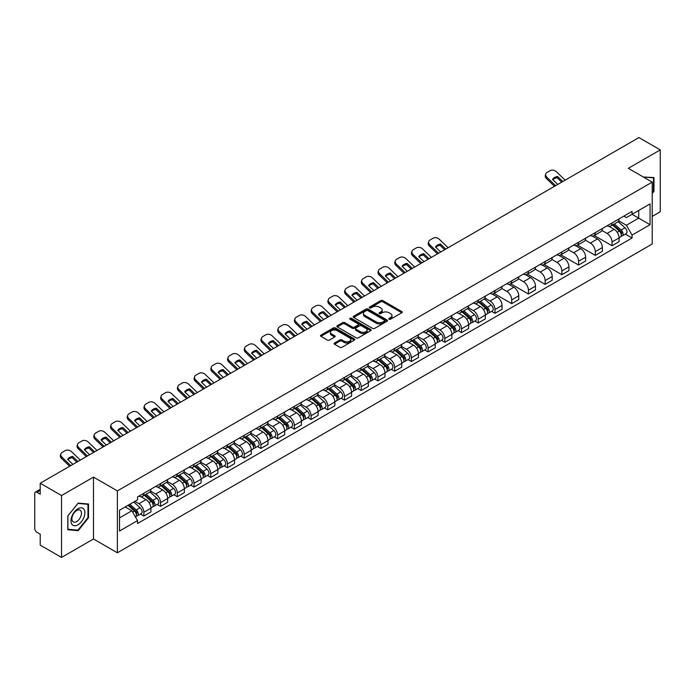 <?xml version="1.0" encoding="UTF-8"?>
<svg xmlns="http://www.w3.org/2000/svg" width="695" height="695" viewBox="0 0 695 695"><rect width="100%" height="100%" fill="white"/><g stroke="black" fill="none" stroke-linecap="round" stroke-linejoin="round"><path stroke-width="1.04" d="M389.113 319.205A1.042 0.599 0 0 0 390.59 319.205L401.771 312.75A1.486 0.86 0 0 0 402.205 312.151A1.486 0.86 0 0 0 401.771 311.542L382.832 300.605A1.486 0.86 0 0 0 380.73 300.605L369.549 307.06A1.042 0.599 0 0 0 369.245 307.485A1.042 0.599 0 0 0 369.549 307.911A1.042 0.599 0 0 0 371.017 307.911L372.468 307.077A4.761 2.745 0 0 1 379.201 307.077L380.782 307.989A4.761 2.745 0 0 1 382.172 309.927A4.761 2.745 0 0 1 380.782 311.873L379.331 312.707A1.042 0.599 0 0 0 379.027 313.132A1.042 0.599 0 0 0 379.331 313.558A1.042 0.599 0 0 0 380.808 313.558L382.25 312.724A4.761 2.745 0 0 1 388.983 312.724L390.564 313.636A4.761 2.745 0 0 1 391.954 315.582A4.761 2.745 0 0 1 390.564 317.519L389.113 318.353A1.042 0.599 0 0 0 388.809 318.779A1.042 0.599 0 0 0 389.113 319.205L389.113 318.353M334.538 343A1.486 0.86 0 0 0 334.104 343.608A1.486 0.86 0 0 0 334.538 344.216L339.855 347.283A1.486 0.86 0 0 0 341.957 347.283L354.372 340.116A1.486 0.86 0 0 0 354.806 339.507A1.486 0.86 0 0 0 354.372 338.899L335.433 327.971A1.486 0.86 0 0 0 333.331 327.971L320.916 335.138A1.486 0.86 0 0 0 320.482 335.746A1.486 0.86 0 0 0 320.916 336.354L327.336 340.055A1.486 0.86 0 0 0 329.439 340.055L334.755 336.988A1.486 0.86 0 0 0 335.19 336.38A1.486 0.86 0 0 0 334.755 335.772L331.567 333.939A3.979 2.294 0 0 1 330.403 332.314A3.979 2.294 0 0 1 332.862 330.186A3.979 2.294 0 0 1 337.197 330.69L349.663 337.883A3.979 2.294 0 0 1 350.827 339.507A3.979 2.294 0 0 1 348.377 341.636A3.979 2.294 0 0 1 344.034 341.132L341.957 339.933A1.486 0.86 0 0 0 339.855 339.933L334.538 343L334.538 344.216M117.386 490.905L93.486 477.109L61.542 495.544L40.214 483.233L638.922 137.575L660.25 149.885L628.315 168.329L652.214 182.125L117.386 490.905L117.386 552.786L652.214 244.006L652.214 182.125M372.572 328.396A1.486 0.86 0 0 0 374.674 328.396L387.089 321.229A1.486 0.86 0 0 0 387.523 320.621A1.486 0.86 0 0 0 387.089 320.013L368.15 309.075A1.486 0.86 0 0 0 366.048 309.075L353.633 316.242A1.486 0.86 0 0 0 353.199 316.851A1.486 0.86 0 0 0 353.633 317.459L372.572 328.396M350.419 319.431A1.042 0.599 0 0 1 351.479 319.578L351.479 318.345L370.73 329.456A1.486 0.86 0 0 1 371.165 330.064A1.486 0.86 0 0 1 370.73 330.672L358.316 337.839A1.486 0.86 0 0 1 356.214 337.839L337.275 326.902L342.592 323.861L342.592 322.628L337.275 325.694A1.486 0.86 0 0 0 336.84 326.303A1.486 0.86 0 0 0 337.275 326.902L337.275 325.694M342.592 323.861A1.486 0.86 0 0 1 344.694 323.861L344.694 322.628A1.486 0.86 0 0 0 342.592 322.628M344.694 322.628L352.374 327.058A1.486 0.86 0 0 0 354.476 327.058L358.003 325.025A1.486 0.86 0 0 0 358.438 324.417A1.486 0.86 0 0 0 358.003 323.809L350.002 319.196A1.042 0.599 0 0 1 349.698 318.77A1.042 0.599 0 0 1 350.341 318.214A1.042 0.599 0 0 1 351.479 318.345M61.542 495.544L61.542 557.425L40.214 545.115L40.214 534.16L36.896 532.24A3.032 1.746 -120 0 1 34.75 528.53L34.75 493.502A3.032 1.746 -120 0 1 35.376 492.121L40.214 489.323M652.214 216.406L660.25 211.767L660.25 149.885M61.542 557.425L93.486 538.99L117.386 552.786M40.214 483.233L40.214 494.188L36.896 492.269A3.032 1.746 -120 0 0 35.376 492.121M612.017 222.965A6.976 4.022 60 0 1 610.575 226.101L617.647 222.009A6.976 4.022 -120 0 0 619.089 218.882M601.983 230.479L607.091 233.424A6.976 4.022 60 0 1 612.017 241.964L619.097 237.881A6.976 4.022 -120 0 0 614.163 229.341L609.098 226.414M619.097 237.881L619.097 241.652L612.017 245.743L594.286 235.501M610.575 226.101A6.976 4.022 60 0 1 607.143 225.779M612.017 241.964L612.017 245.743M595.302 232.617A6.976 4.022 60 0 1 593.851 235.753L600.932 231.67A6.976 4.022 -120 0 0 602.374 228.533M577.562 245.153L595.302 255.395L602.374 251.312L602.374 247.533A6.976 4.022 -120 0 0 597.439 238.993L592.383 236.074M593.851 235.753A6.976 4.022 60 0 1 590.42 235.44M585.26 240.131L590.368 243.076A6.976 4.022 60 0 1 595.302 251.616L595.302 255.395M578.579 242.277A6.976 4.022 60 0 1 577.137 245.405L584.208 241.321A6.976 4.022 -120 0 0 585.65 238.194M560.848 254.804L578.579 265.047L585.65 260.964L585.65 257.185A6.976 4.022 -120 0 0 580.725 248.645L575.66 245.726M577.137 245.405A6.976 4.022 60 0 1 573.705 245.092M568.536 249.783L573.653 252.728A6.976 4.022 60 0 1 578.579 261.268L578.579 265.047M561.855 251.929A6.976 4.022 60 0 1 560.413 255.056L567.485 250.973A6.976 4.022 -120 0 0 568.936 247.846M544.124 264.465L561.855 274.699L568.936 270.616L568.936 266.837A6.976 4.022 -120 0 0 564.001 258.297L558.936 255.378M560.413 255.056A6.976 4.022 60 0 1 556.982 254.744M551.821 259.435L556.93 262.389A6.976 4.022 60 0 1 561.855 270.928L561.855 274.699M545.141 261.581A6.976 4.022 60 0 1 543.699 264.708L550.77 260.625A6.976 4.022 -120 0 0 552.212 257.498M527.409 274.117L545.141 284.351L552.212 280.267L552.212 276.497A6.976 4.022 -120 0 0 547.286 267.957L542.222 265.03M543.699 264.708A6.976 4.022 60 0 1 540.267 264.395M535.098 269.087L540.206 272.04A6.976 4.022 60 0 1 545.141 280.58L545.141 284.351M528.417 271.232A6.976 4.022 60 0 1 526.975 274.36L534.047 270.277A6.976 4.022 -120 0 0 535.489 267.149M510.686 283.769L528.417 294.002L535.489 289.919L535.489 286.149A6.976 4.022 -120 0 0 530.563 277.609L525.498 274.681M526.975 274.36A6.976 4.022 60 0 1 523.543 274.047M518.383 278.738L523.491 281.692A6.976 4.022 60 0 1 528.417 290.232L528.417 294.002M511.702 280.884A6.976 4.022 60 0 1 510.252 284.02L517.332 279.929A6.976 4.022 -120 0 0 518.774 276.801M493.963 293.42L511.702 303.654L518.774 299.571L518.774 295.801A6.976 4.022 -120 0 0 513.84 287.261L508.783 284.333M510.252 284.02A6.976 4.022 60 0 1 506.82 283.699M501.66 288.399L506.768 291.344A6.976 4.022 60 0 1 511.702 299.884L511.702 303.654M494.979 290.536A6.976 4.022 60 0 1 493.537 293.672L500.609 289.589A6.976 4.022 -120 0 0 502.051 286.453M491.591 311.351L494.979 313.315L502.051 309.232L502.051 305.453A6.976 4.022 -120 0 0 497.125 296.913L492.06 293.994M493.537 293.672A6.976 4.022 60 0 1 490.105 293.351M484.936 298.051L490.045 300.996A6.976 4.022 60 0 1 494.979 309.536L494.979 313.315M478.256 300.197A6.976 4.022 60 0 1 476.813 303.324L483.885 299.241A6.976 4.022 -120 0 0 485.336 296.105M474.867 321.003L478.256 322.966L485.336 318.883L485.336 315.104A6.976 4.022 -120 0 0 480.401 306.565L475.337 303.645M476.813 303.324A6.976 4.022 60 0 1 473.382 303.011M468.222 307.703L473.33 310.648A6.976 4.022 60 0 1 478.256 319.187L478.256 322.966M461.541 309.848A6.976 4.022 60 0 1 460.099 312.976L467.17 308.893A6.976 4.022 -120 0 0 468.612 305.765M458.144 330.664L461.541 332.618L468.612 328.535L468.612 324.756A6.976 4.022 -120 0 0 463.687 316.216L458.622 313.297M460.099 312.976A6.976 4.022 60 0 1 456.658 312.663M451.498 317.354L456.606 320.308A6.976 4.022 60 0 1 461.541 328.839L461.541 332.618M444.817 319.5A6.976 4.022 60 0 1 443.375 322.628L450.447 318.545A6.976 4.022 -120 0 0 451.889 315.417M441.429 340.315L444.817 342.27L451.889 338.187L451.889 334.417A6.976 4.022 -120 0 0 446.963 325.877L441.898 322.949M443.375 322.628A6.976 4.022 60 0 1 439.944 322.315M434.783 327.006L439.892 329.96A6.976 4.022 60 0 1 444.817 338.5L444.817 342.27M428.103 329.152A6.976 4.022 60 0 1 426.652 332.28L433.732 328.196A6.976 4.022 -120 0 0 435.174 325.069M424.706 349.967L428.103 351.922L435.174 347.839L435.174 344.068A6.976 4.022 -120 0 0 430.24 335.529L425.184 332.601M426.652 332.28A6.976 4.022 60 0 1 423.22 331.967M418.06 336.658L423.168 339.612A6.976 4.022 60 0 1 428.103 348.152L428.103 351.922M411.379 338.804A6.976 4.022 60 0 1 409.937 341.94L417.009 337.848A6.976 4.022 -120 0 0 418.451 334.721M407.991 359.619L411.379 361.574L418.451 357.491L418.451 353.72A6.976 4.022 -120 0 0 413.525 345.18L408.46 342.253M409.937 341.94A6.976 4.022 60 0 1 406.506 341.619M401.336 346.31L406.445 349.264A6.976 4.022 60 0 1 411.379 357.803L411.379 361.574M394.656 348.456A6.976 4.022 60 0 1 393.214 351.592L400.285 347.509A6.976 4.022 -120 0 0 401.736 344.373M391.268 369.271L394.656 371.234L401.736 367.151L401.736 363.372A6.976 4.022 -120 0 0 396.802 354.832L391.737 351.913M393.214 351.592A6.976 4.022 60 0 1 389.782 351.27M384.622 355.97L389.73 358.915A6.976 4.022 60 0 1 394.656 367.455L394.656 371.234M377.941 358.116A6.976 4.022 60 0 1 376.499 361.244L383.57 357.161A6.976 4.022 -120 0 0 385.013 354.024M374.544 378.923L377.941 380.886L385.013 376.803L385.013 373.024A6.976 4.022 -120 0 0 380.087 364.484L375.022 361.565M376.499 361.244A6.976 4.022 60 0 1 373.059 360.931M367.898 365.622L373.007 368.567A6.976 4.022 60 0 1 377.941 377.107L377.941 380.886M361.218 367.768A6.976 4.022 60 0 1 359.775 370.895L366.847 366.812A6.976 4.022 -120 0 0 368.289 363.685M357.829 388.583L361.218 390.538L368.289 386.455L368.289 382.676A6.976 4.022 -120 0 0 363.363 374.136L358.299 371.217M359.775 370.895A6.976 4.022 60 0 1 356.344 370.583M351.184 375.274L356.292 378.219A6.976 4.022 60 0 1 361.218 386.759L361.218 390.538M344.503 377.42A6.976 4.022 60 0 1 343.052 380.547L350.132 376.464A6.976 4.022 -120 0 0 351.574 373.337M341.106 398.235L344.503 400.19L351.574 396.107L351.574 392.336A6.976 4.022 -120 0 0 346.64 383.796L341.575 380.869M343.052 380.547A6.976 4.022 60 0 1 339.62 380.235M334.46 384.926L339.568 387.88A6.976 4.022 60 0 1 344.503 396.419L344.503 400.19M327.779 387.072A6.976 4.022 60 0 1 326.337 390.199L333.409 386.116A6.976 4.022 -120 0 0 334.851 382.988M324.391 407.887L327.779 409.841L334.851 405.758L334.851 401.988A6.976 4.022 -120 0 0 329.925 393.448L324.86 390.52M326.337 390.199A6.976 4.022 60 0 1 322.906 389.886M317.737 394.578L322.845 397.531A6.976 4.022 60 0 1 327.779 406.071L327.779 409.841M311.056 396.723A6.976 4.022 60 0 1 309.614 399.851L316.685 395.768A6.976 4.022 -120 0 0 318.136 392.64M307.668 417.539L311.056 419.493L318.136 415.41L318.136 411.64A6.976 4.022 -120 0 0 313.202 403.1L308.137 400.172M309.614 399.851A6.976 4.022 60 0 1 306.182 399.538M301.022 404.229L306.13 407.183A6.976 4.022 60 0 1 311.056 415.723L311.056 419.493M294.341 406.375A6.976 4.022 60 0 1 292.899 409.511L299.971 405.428A6.976 4.022 -120 0 0 301.413 402.292M290.944 427.19L294.341 429.154L301.413 425.062L301.413 421.292A6.976 4.022 -120 0 0 296.478 412.752L291.422 409.833M292.899 409.511A6.976 4.022 60 0 1 289.459 409.19M284.298 413.89L289.407 416.835A6.976 4.022 60 0 1 294.341 425.375L294.341 429.154M277.618 416.036A6.976 4.022 60 0 1 276.176 419.163L283.247 415.08A6.976 4.022 -120 0 0 284.689 411.944M274.23 436.842L277.618 438.806L284.689 434.722L284.689 430.943A6.976 4.022 -120 0 0 279.764 422.404L274.699 419.485M276.176 419.163A6.976 4.022 60 0 1 272.744 418.85M267.584 423.542L272.692 426.487A6.976 4.022 60 0 1 277.618 435.027L277.618 438.806M260.894 425.688A6.976 4.022 60 0 1 259.452 428.815L266.533 424.732A6.976 4.022 -120 0 0 267.975 421.604M257.506 446.503L260.903 448.457L267.975 444.374L267.975 440.595A6.976 4.022 -120 0 0 263.04 432.055L257.975 429.136M259.452 428.815A6.976 4.022 60 0 1 256.021 428.502M250.86 433.193L255.969 436.139A6.976 4.022 60 0 1 260.903 444.678L260.903 448.457M244.18 435.339A6.976 4.022 60 0 1 242.737 438.467L249.809 434.384A6.976 4.022 -120 0 0 251.251 431.256M240.791 456.155L244.18 458.109L251.251 454.026L251.251 450.247A6.976 4.022 -120 0 0 246.325 441.716L241.261 438.788M242.737 438.467A6.976 4.022 60 0 1 239.306 438.154M234.137 442.845L239.245 445.799A6.976 4.022 60 0 1 244.18 454.339L244.18 458.109M227.456 444.991A6.976 4.022 60 0 1 226.014 448.119L233.086 444.036A6.976 4.022 -120 0 0 234.536 440.908M224.068 465.806L227.456 467.761L234.536 463.678L234.536 459.908A6.976 4.022 -120 0 0 229.602 451.368L224.537 448.44M226.014 448.119A6.976 4.022 60 0 1 222.582 447.806M217.422 452.497L222.53 455.451A6.976 4.022 60 0 1 227.456 463.991L227.456 467.761M210.741 454.643A6.976 4.022 60 0 1 209.291 457.77L216.371 453.687A6.976 4.022 -120 0 0 217.813 450.56M207.345 475.458L210.741 477.413L217.813 473.33L217.813 469.559A6.976 4.022 -120 0 0 212.879 461.02L207.822 458.092M209.291 457.77A6.976 4.022 60 0 1 205.859 457.458M200.699 462.149L205.807 465.103A6.976 4.022 60 0 1 210.741 473.643L210.741 477.413M194.018 464.295A6.976 4.022 60 0 1 192.576 467.431L199.647 463.348A6.976 4.022 -120 0 0 201.09 460.212M190.63 485.11L194.018 487.073L201.09 482.982L201.09 479.211A6.976 4.022 -120 0 0 196.164 470.671L191.099 467.752M192.576 467.431A6.976 4.022 60 0 1 189.144 467.109M183.975 471.809L189.092 474.755A6.976 4.022 60 0 1 194.018 483.294L194.018 487.073M177.295 473.947A6.976 4.022 60 0 1 175.852 477.083L182.933 473A6.976 4.022 -120 0 0 184.375 469.863M173.906 494.762L177.295 496.725L184.375 492.642L184.375 488.863A6.976 4.022 -120 0 0 179.44 480.323L174.376 477.404M175.852 477.083A6.976 4.022 60 0 1 172.421 476.77M167.26 481.461L172.369 484.406A6.976 4.022 60 0 1 177.295 492.946L177.295 496.725M160.58 483.607A6.976 4.022 60 0 1 159.138 486.735L166.209 482.651A6.976 4.022 -120 0 0 167.651 479.524M157.183 504.414L160.58 506.377L167.651 502.294L167.651 498.515A6.976 4.022 -120 0 0 162.726 489.975L157.661 487.056M159.138 486.735A6.976 4.022 60 0 1 155.706 486.422M150.537 491.113L155.645 494.058A6.976 4.022 60 0 1 160.58 502.598L160.58 506.377M143.856 493.259A6.976 4.022 60 0 1 142.414 496.386L149.486 492.303A6.976 4.022 -120 0 0 150.937 489.176M140.468 514.074L143.856 516.029L150.937 511.946L150.937 508.167A6.976 4.022 -120 0 0 146.002 499.627L140.937 496.708M142.414 496.386A6.976 4.022 60 0 1 138.983 496.074M134.856 501.364L138.93 503.719A6.976 4.022 60 0 1 143.856 512.258L143.856 516.029M623.867 216.128L626.377 217.587L650.068 203.904L638.705 210.463L638.705 218.143L626.377 225.258L618.698 220.819M119.531 517.888L131.859 510.773L137.532 520.607L119.531 531.006L119.531 510.208L137.532 499.818L137.532 496.908L632.059 211.393L632.059 214.303L650.068 224.702L632.059 235.092L626.377 225.258M650.068 203.904L650.068 224.702M137.532 520.607L137.532 523.517L632.059 238.003L632.059 235.092M652.214 193.54L653.978 191.342L653.978 177.555L643.335 176.999L653.448 177.824L653.448 191.186L652.214 192.724M93.486 477.109L93.486 538.99M67.815 529.764L78.161 530.685L88.5 517.818L88.5 504.031L78.161 503.102L67.815 515.968L67.815 529.764M131.859 510.773L125.213 506.933M625.344 234.128L632.059 238.003M653.448 191.029L653.978 191.342M77.067 530.059L78.161 530.685M87.961 517.506L88.5 517.818M389.53 319.353L390.564 318.762A4.761 2.745 0 0 0 391.954 316.816L391.954 315.582M382.172 309.927L382.172 311.169A4.761 2.745 0 0 1 380.782 313.115L379.748 313.706M401.771 311.542L401.771 312.75L382.832 301.847A1.486 0.86 0 0 0 380.73 301.847L369.966 308.059M387.089 320.013L387.089 321.229L368.15 310.317A1.486 0.86 0 0 0 366.048 310.317L353.659 317.476M384.457 321.047A1.042 0.599 0 0 0 384.769 320.621A1.042 0.599 0 0 0 384.457 320.195L367.837 310.596A1.042 0.599 0 0 0 366.369 310.596L364.84 311.482A4.761 2.745 0 0 0 363.442 313.419A4.761 2.745 0 0 0 364.84 315.365L376.204 321.924A4.761 2.745 0 0 0 382.936 321.924L384.457 321.047L384.457 322.28A1.042 0.599 0 0 0 384.769 321.855L384.769 320.621M363.442 313.419L363.442 314.661A4.761 2.745 0 0 0 364.84 316.607L364.84 315.365M384.457 322.28L382.936 323.166A4.761 2.745 0 0 1 376.204 323.166L364.84 316.607M344.694 323.861L352.374 328.292A1.486 0.86 0 0 0 354.476 328.292L358.003 326.259A1.486 0.86 0 0 0 358.438 325.651L358.438 324.417M351.479 319.578L370.713 330.681M360.34 331.663A3.979 2.294 0 0 0 364.684 332.158A3.979 2.294 0 0 0 367.134 330.038A3.979 2.294 0 0 0 365.97 328.414L361.582 325.877A1.486 0.86 0 0 0 359.471 325.877L355.953 327.91A1.486 0.86 0 0 0 355.519 328.518A1.486 0.86 0 0 0 355.953 329.126L360.34 331.663L360.34 332.896A3.979 2.294 0 0 0 364.684 333.392A3.979 2.294 0 0 0 367.134 331.272L367.134 330.038M355.519 328.518L355.519 329.751A1.486 0.86 0 0 0 355.953 330.36L355.953 329.126M360.34 332.896L355.953 330.36M350.827 339.507L350.827 340.75A3.979 2.294 0 0 1 348.377 342.87A3.979 2.294 0 0 1 344.034 342.374L341.957 341.176A1.486 0.86 0 0 0 339.855 341.176L334.564 344.225M330.403 332.314L330.403 333.548A3.979 2.294 0 0 0 331.567 335.172L331.567 333.939M334.729 336.997L331.567 335.172M354.372 338.899L354.372 340.116L335.433 329.204A1.486 0.86 0 0 0 333.331 329.204L320.934 336.363M612.504 224.98L619.315 231.061A3.788 2.189 60 0 1 620.505 236.926L619.089 237.742M612.686 225.145L615.892 226.996M613.19 224.589L620.774 231.348A1.816 1.051 60 0 1 621.339 234.163A1.816 1.051 60 0 1 621.174 234.232M614.328 223.929L621.139 230.01A3.788 2.189 60 0 1 622.329 235.874A3.788 2.189 60 0 1 621.182 235.996M618.124 221.653L624.996 227.786A3.788 2.189 60 0 1 626.186 233.642L622.329 235.874M557.755 184.436L552.525 179.397A9.4 6.863 -160.8 0 1 557.564 176.487L557.121 177.764L561.69 182.16M562.794 181.525L557.564 176.487M552.855 179.718A9.4 6.863 -160.8 0 1 557.121 177.764M554.506 186.312L546.418 178.519A4.544 3.319 -160.8 0 1 545.34 175.166L545.784 173.898A4.544 3.319 19.2 0 0 546.861 177.242L546.418 178.519M565.148 180.161L556.4 171.734A4.544 3.319 19.2 0 0 550.136 170.657L547.026 172.447A4.544 3.319 19.2 0 0 545.784 173.898M555.609 185.669L546.861 177.242M652.779 177.442L653.448 177.824M83.973 509.27A9.852 5.69 120 0 0 74.461 511.815A9.852 5.69 120 0 0 71.906 524.273A9.852 5.69 120 0 0 81.428 521.728A9.852 5.69 120 0 0 83.973 509.27M80.802 510.903A6.742 3.892 120 0 0 80.047 510.2A6.742 3.892 120 0 0 73.774 513.344A6.742 3.892 120 0 0 72.541 521.18A6.742 3.892 120 0 0 73.305 521.884A6.742 3.892 120 0 0 79.578 518.731A6.742 3.892 120 0 0 80.802 510.903M77.944 530.137L67.919 529.243L67.919 515.872L77.944 503.406L87.961 504.301L87.961 517.671L77.944 530.137M87.301 503.918L87.961 504.301M478.742 302.212L485.553 308.293A3.788 2.189 60 0 1 486.743 314.149L485.327 314.965M478.924 302.368L482.13 304.219M479.428 301.812L487.013 308.58A1.816 1.051 60 0 1 487.586 311.395A1.816 1.051 60 0 1 487.412 311.456M480.566 301.161L487.377 307.233A3.788 2.189 60 0 1 488.568 313.097A3.788 2.189 60 0 1 487.421 313.219M484.363 298.876L491.235 305.009A3.788 2.189 60 0 1 492.425 310.873L488.568 313.097M462.019 311.864L468.838 317.945A3.788 2.189 60 0 1 470.029 323.801L468.612 324.617M462.201 312.02L465.407 313.879M462.714 311.464L470.289 318.232A1.816 1.051 60 0 1 470.863 321.047A1.816 1.051 60 0 1 470.697 321.107M463.843 310.813L470.654 316.894A3.788 2.189 60 0 1 471.844 322.749A3.788 2.189 60 0 1 470.706 322.871M467.639 308.528L474.52 314.661A3.788 2.189 60 0 1 475.71 320.525L471.844 322.749M445.304 321.516L452.115 327.597A3.788 2.189 60 0 1 453.305 333.452L451.889 334.269M445.486 321.681L448.692 323.531M445.99 321.116L453.574 327.884A1.816 1.051 60 0 1 454.139 330.698A1.816 1.051 60 0 1 453.974 330.759M447.128 320.464L453.939 326.546A3.788 2.189 60 0 1 455.129 332.401A3.788 2.189 60 0 1 453.983 332.523M450.925 318.18L457.797 324.313A3.788 2.189 60 0 1 458.987 330.177L455.129 332.401M428.58 331.168L435.391 337.249A3.788 2.189 60 0 1 436.582 343.113L435.174 343.921M428.763 331.333L431.969 333.183M429.267 330.777L436.851 337.535A1.816 1.051 60 0 1 437.424 340.35A1.816 1.051 60 0 1 437.259 340.42M430.405 330.116L437.216 336.198A3.788 2.189 60 0 1 438.406 342.053A3.788 2.189 60 0 1 437.259 342.175M434.201 327.84L441.073 333.974A3.788 2.189 60 0 1 442.263 339.829L438.406 342.053M411.866 340.819L418.677 346.901A3.788 2.189 60 0 1 419.867 352.765L418.451 353.581M412.039 340.984L415.254 342.835M412.552 340.428L420.128 347.187A1.816 1.051 60 0 1 420.701 350.002A1.816 1.051 60 0 1 420.536 350.072M413.681 339.768L420.501 345.849A3.788 2.189 60 0 1 421.691 351.713A3.788 2.189 60 0 1 420.544 351.835M417.487 337.492L424.358 343.625A3.788 2.189 60 0 1 425.548 349.481L421.691 351.713M395.142 350.48L401.953 356.552A3.788 2.189 60 0 1 403.143 362.416L401.727 363.233M395.325 350.636L398.53 352.487M395.829 350.08L403.413 356.848A1.816 1.051 60 0 1 403.986 359.654A1.816 1.051 60 0 1 403.812 359.723M396.967 349.42L403.778 355.501A3.788 2.189 60 0 1 404.968 361.365A3.788 2.189 60 0 1 403.821 361.487M400.763 347.144L407.635 353.277A3.788 2.189 60 0 1 408.825 359.133L404.968 361.365M378.419 360.132L385.238 366.213A3.788 2.189 60 0 1 386.429 372.068L385.013 372.885M378.601 360.288L381.807 362.138M379.114 359.732L386.689 366.5A1.816 1.051 60 0 1 387.263 369.314A1.816 1.051 60 0 1 387.098 369.375M380.243 359.08L387.054 365.153A3.788 2.189 60 0 1 388.244 371.017A3.788 2.189 60 0 1 387.106 371.139M384.04 356.796L390.92 362.929A3.788 2.189 60 0 1 392.102 368.793L388.244 371.017M361.704 369.783L368.515 375.865A3.788 2.189 60 0 1 369.705 381.72L368.289 382.537M361.887 369.94L365.092 371.799M362.39 369.384L369.975 376.151A1.816 1.051 60 0 1 370.539 378.966A1.816 1.051 60 0 1 370.374 379.027M363.528 368.732L370.339 374.814A3.788 2.189 60 0 1 371.53 380.669A3.788 2.189 60 0 1 370.383 380.791M367.325 366.447L374.197 372.581A3.788 2.189 60 0 1 375.387 378.445L371.53 380.669M344.981 379.435L351.792 385.517A3.788 2.189 60 0 1 352.982 391.372L351.574 392.189M345.163 379.6L348.369 381.451M345.667 379.036L353.251 385.803A1.816 1.051 60 0 1 353.825 388.618A1.816 1.051 60 0 1 353.659 388.679M346.805 378.384L353.616 384.465A3.788 2.189 60 0 1 354.806 390.321A3.788 2.189 60 0 1 353.659 390.442M350.601 376.099L357.473 382.233A3.788 2.189 60 0 1 358.663 388.097L354.806 390.321M328.266 389.087L335.077 395.168A3.788 2.189 60 0 1 336.267 401.032L334.851 401.84M328.44 389.252L331.654 391.103M328.952 388.696L336.528 395.455A1.816 1.051 60 0 1 337.101 398.27A1.816 1.051 60 0 1 336.936 398.339M330.082 388.036L336.901 394.117A3.788 2.189 60 0 1 338.091 399.972A3.788 2.189 60 0 1 336.945 400.094M333.887 385.76L340.759 391.893A3.788 2.189 60 0 1 341.949 397.748L338.091 399.972M311.542 398.739L318.353 404.82A3.788 2.189 60 0 1 319.544 410.684L318.128 411.501M311.725 398.904L314.931 400.754M312.229 398.348L319.813 405.107A1.816 1.051 60 0 1 320.386 407.922A1.816 1.051 60 0 1 320.213 407.991M313.367 397.688L320.178 403.769A3.788 2.189 60 0 1 321.368 409.633A3.788 2.189 60 0 1 320.221 409.755M317.163 395.412L324.035 401.545A3.788 2.189 60 0 1 325.225 407.4L321.368 409.633M294.819 408.399L301.639 414.472A3.788 2.189 60 0 1 302.829 420.336L301.413 421.153M295.001 408.556L298.207 410.406M295.514 408L303.089 414.767A1.816 1.051 60 0 1 303.663 417.573A1.816 1.051 60 0 1 303.498 417.643M296.643 407.339L303.454 413.421A3.788 2.189 60 0 1 304.645 419.285A3.788 2.189 60 0 1 303.507 419.406M300.44 405.063L307.32 411.197A3.788 2.189 60 0 1 308.502 417.052L304.645 419.285M278.104 418.051L284.915 424.132A3.788 2.189 60 0 1 286.105 429.988L284.689 430.804M278.287 418.208L281.492 420.058M278.791 417.652L286.375 424.419A1.816 1.051 60 0 1 286.939 427.225A1.816 1.051 60 0 1 286.774 427.295M279.929 417L286.74 423.073A3.788 2.189 60 0 1 287.93 428.937A3.788 2.189 60 0 1 286.783 429.058M283.725 414.715L290.597 420.849A3.788 2.189 60 0 1 291.787 426.704L287.93 428.937M261.381 427.703L268.192 433.784A3.788 2.189 60 0 1 269.382 439.64L267.975 440.456M261.563 427.859L264.769 429.719M262.067 427.303L269.651 434.071A1.816 1.051 60 0 1 270.225 436.886A1.816 1.051 60 0 1 270.06 436.947M263.205 426.652L270.016 432.733A3.788 2.189 60 0 1 271.206 438.588A3.788 2.189 60 0 1 270.06 438.71M267.002 424.367L273.873 430.5A3.788 2.189 60 0 1 275.064 436.364L271.206 438.588M440.717 252.007L435.487 246.968A9.4 6.863 -160.8 0 1 440.526 244.058L440.083 245.335L444.652 249.731M445.747 249.097L440.526 244.058M435.817 247.29A9.4 6.863 -160.8 0 1 440.083 245.335M437.468 253.884L429.38 246.091A4.544 3.319 -160.8 0 1 428.302 242.737L428.745 241.469A4.544 3.319 19.2 0 0 429.823 244.814L429.38 246.091M448.11 247.741L439.362 239.306A4.544 3.319 19.2 0 0 433.098 238.229L429.988 240.027A4.544 3.319 19.2 0 0 428.745 241.469M438.571 253.249L429.823 244.814M423.993 261.659L418.764 256.62A9.4 6.863 -160.8 0 1 423.802 253.718L423.359 254.987L427.929 259.391M429.032 258.748L423.802 253.718M419.102 256.942A9.4 6.863 -160.8 0 1 423.359 254.987M420.744 263.535L412.656 255.743A4.544 3.319 -160.8 0 1 411.579 252.389L412.022 251.121A4.544 3.319 19.2 0 0 413.099 254.474L412.656 255.743M431.387 257.393L422.638 248.966A4.544 3.319 19.2 0 0 416.375 247.88L413.264 249.679A4.544 3.319 19.2 0 0 412.022 251.121M421.848 262.901L413.099 254.474M407.27 271.311L402.049 266.281A9.4 6.863 -160.8 0 1 407.079 263.37L406.644 264.639L411.205 269.043M412.309 268.409L407.079 263.37M402.379 266.602A9.4 6.863 -160.8 0 1 406.644 264.639M404.03 273.187L395.942 265.394A4.544 3.319 -160.8 0 1 394.864 262.041L395.299 260.773A4.544 3.319 19.2 0 0 396.385 264.126L395.942 265.394M414.672 267.045L405.923 258.618A4.544 3.319 19.2 0 0 399.66 257.532L396.55 259.331A4.544 3.319 19.2 0 0 395.299 260.773M405.133 272.553L396.385 264.126M390.555 280.971L385.325 275.932A9.4 6.863 -160.8 0 1 390.364 273.022L389.921 274.29L394.491 278.695M395.594 278.061L390.364 273.022M385.656 276.254A9.4 6.863 -160.8 0 1 389.921 274.29M387.306 282.839L379.218 275.046A4.544 3.319 -160.8 0 1 378.141 271.702L378.584 270.424A4.544 3.319 19.2 0 0 379.661 273.778L379.218 275.046M397.948 276.697L389.2 268.27A4.544 3.319 19.2 0 0 382.936 267.184L379.826 268.982A4.544 3.319 19.2 0 0 378.584 270.424M388.409 282.205L379.661 273.778M373.832 290.623L368.602 285.584A9.4 6.863 -160.8 0 1 373.641 282.674L373.198 283.942L377.767 288.347M378.871 287.713L373.641 282.674M368.941 285.906A9.4 6.863 -160.8 0 1 373.198 283.942M370.591 292.491L362.503 284.698A4.544 3.319 -160.8 0 1 361.417 281.353L361.86 280.076A4.544 3.319 19.2 0 0 362.938 283.43L362.503 284.698M381.225 286.349L372.477 277.922A4.544 3.319 19.2 0 0 366.213 276.845L363.111 278.634A4.544 3.319 19.2 0 0 361.86 280.076M371.686 291.857L362.938 283.43M357.117 300.275L351.887 295.236A9.4 6.863 -160.8 0 1 356.926 292.326L356.483 293.603L361.053 297.999M362.147 297.364L356.926 292.326M352.217 295.557A9.4 6.863 -160.8 0 1 356.483 293.603M353.868 302.143L345.78 294.35A4.544 3.319 -160.8 0 1 344.703 291.005L345.146 289.737A4.544 3.319 19.2 0 0 346.223 293.082L345.78 294.35M364.51 296.001L355.762 287.574A4.544 3.319 19.2 0 0 349.498 286.496L346.388 288.286A4.544 3.319 19.2 0 0 345.146 289.737M354.971 301.508L346.223 293.082M340.394 309.927L335.164 304.888A9.4 6.863 -160.8 0 1 340.203 301.978L339.759 303.255L344.329 307.65M345.432 307.016L340.203 301.978M335.503 305.209A9.4 6.863 -160.8 0 1 339.759 303.255M337.144 311.803L329.056 304.01A4.544 3.319 -160.8 0 1 327.979 300.657L328.422 299.389A4.544 3.319 19.2 0 0 329.5 302.733L329.056 304.01M347.787 305.661L339.038 297.225A4.544 3.319 19.2 0 0 332.775 296.148L329.665 297.938A4.544 3.319 19.2 0 0 328.422 299.389M338.248 311.16L329.5 302.733M323.67 319.578L318.449 314.54A9.4 6.863 -160.8 0 1 323.479 311.638L323.045 312.906L327.606 317.311M328.709 316.668L323.479 311.638M318.779 314.861A9.4 6.863 -160.8 0 1 323.045 312.906M320.43 321.455L312.342 313.662A4.544 3.319 -160.8 0 1 311.264 310.309L311.699 309.04A4.544 3.319 19.2 0 0 312.785 312.394L312.342 313.662M331.072 315.313L322.324 306.886A4.544 3.319 19.2 0 0 316.06 305.8L312.95 307.598A4.544 3.319 19.2 0 0 311.699 309.04M321.533 320.821L312.785 312.394M306.955 329.23L301.726 324.2A9.4 6.863 -160.8 0 1 306.764 321.29L306.321 322.558L310.891 326.963M311.994 326.329L306.764 321.29M302.056 324.522A9.4 6.863 -160.8 0 1 306.321 322.558M303.706 331.107L295.618 323.314A4.544 3.319 -160.8 0 1 294.541 319.961L294.984 318.692A4.544 3.319 19.2 0 0 296.061 322.046L295.618 323.314M314.349 324.965L305.6 316.538A4.544 3.319 19.2 0 0 299.337 315.452L296.226 317.25A4.544 3.319 19.2 0 0 294.984 318.692M304.81 330.472L296.061 322.046M290.232 338.891L285.002 333.852A9.4 6.863 -160.8 0 1 290.041 330.942L289.598 332.21L294.167 336.615M295.271 335.98L290.041 330.942M285.341 334.173A9.4 6.863 -160.8 0 1 289.598 332.21M286.992 340.759L278.904 332.966A4.544 3.319 -160.8 0 1 277.818 329.621L278.261 328.344A4.544 3.319 19.2 0 0 279.338 331.697L278.904 332.966M297.625 334.616L288.877 326.19A4.544 3.319 19.2 0 0 282.613 325.104L279.512 326.902A4.544 3.319 19.2 0 0 278.261 328.344M288.086 340.124L279.338 331.697M273.517 348.543L268.287 343.504A9.4 6.863 -160.8 0 1 273.326 340.593L272.883 341.862L277.453 346.266M278.547 345.632L273.326 340.593M268.618 343.825A9.4 6.863 -160.8 0 1 272.883 341.862M270.268 350.41L262.18 342.618A4.544 3.319 -160.8 0 1 261.103 339.273L261.546 337.996A4.544 3.319 19.2 0 0 262.623 341.349L262.18 342.618M280.91 344.268L272.162 335.841A4.544 3.319 19.2 0 0 265.898 334.764L262.788 336.554A4.544 3.319 19.2 0 0 261.546 337.996M271.371 349.776L262.623 341.349M256.794 358.194L251.564 353.156A9.4 6.863 -160.8 0 1 256.603 350.245L256.16 351.522L260.729 355.918M261.833 355.284L256.603 350.245M251.903 353.477A9.4 6.863 -160.8 0 1 256.16 351.522M253.545 360.062L245.457 352.269A4.544 3.319 -160.8 0 1 244.379 348.925L244.822 347.656A4.544 3.319 19.2 0 0 245.9 351.001L245.457 352.269M264.187 353.92L255.439 345.493A4.544 3.319 19.2 0 0 249.175 344.416L246.065 346.206A4.544 3.319 19.2 0 0 244.822 347.656M254.648 359.428L245.9 351.001M240.07 367.846L234.849 362.807A9.4 6.863 -160.8 0 1 239.879 359.897L239.436 361.174L244.006 365.57M245.109 364.936L239.879 359.897M235.179 363.129A9.4 6.863 -160.8 0 1 239.436 361.174M236.83 369.723L228.742 361.93A4.544 3.319 -160.8 0 1 227.656 358.577L228.099 357.308A4.544 3.319 19.2 0 0 229.185 360.653L228.742 361.93M247.472 363.581L238.724 355.145A4.544 3.319 19.2 0 0 232.46 354.068L229.35 355.857A4.544 3.319 19.2 0 0 228.099 357.308M237.933 369.08L229.185 360.653M223.356 377.498L218.126 372.459A9.4 6.863 -160.8 0 1 223.165 369.558L222.721 370.826L227.291 375.231M228.394 374.588L223.165 369.558M218.456 372.781A9.4 6.863 -160.8 0 1 222.721 370.826M220.107 379.374L212.018 371.582A4.544 3.319 -160.8 0 1 210.941 368.228L211.384 366.96A4.544 3.319 19.2 0 0 212.462 370.305L212.018 371.582M230.749 373.232L222 364.805A4.544 3.319 19.2 0 0 215.737 363.72L212.627 365.518A4.544 3.319 19.2 0 0 211.384 366.96M221.21 378.74L212.462 370.305M206.632 387.15L201.402 382.12A9.4 6.863 -160.8 0 1 206.441 379.209L205.998 380.478L210.568 384.882M211.671 384.248L206.441 379.209M201.741 382.441A9.4 6.863 -160.8 0 1 205.998 380.478M203.392 389.026L195.304 381.234A4.544 3.319 -160.8 0 1 194.218 377.88L194.661 376.612A4.544 3.319 19.2 0 0 195.738 379.965L195.304 381.234M214.025 382.884L205.277 374.457A4.544 3.319 19.2 0 0 199.013 373.371L195.912 375.17A4.544 3.319 19.2 0 0 194.661 376.612M204.486 388.392L195.738 379.965M244.666 437.355L251.477 443.436A3.788 2.189 60 0 1 252.667 449.291L251.251 450.108M244.84 437.52L248.046 439.37M245.352 436.955L252.928 443.723A1.816 1.051 60 0 1 253.501 446.538A1.816 1.051 60 0 1 253.336 446.598M246.482 436.304L253.301 442.385A3.788 2.189 60 0 1 254.483 448.24A3.788 2.189 60 0 1 253.345 448.362M250.287 434.019L257.159 440.152A3.788 2.189 60 0 1 258.349 446.016L254.483 448.24M189.909 396.802L184.688 391.772A9.4 6.863 -160.8 0 1 189.726 388.861L189.283 390.13L193.853 394.534M194.948 393.9L189.726 388.861M185.018 392.093A9.4 6.863 -160.8 0 1 189.283 390.13M186.668 398.678L178.58 390.885A4.544 3.319 -160.8 0 1 177.503 387.532L177.946 386.264A4.544 3.319 19.2 0 0 179.023 389.617L178.58 390.885M197.311 392.536L188.562 384.109A4.544 3.319 19.2 0 0 182.299 383.023L179.188 384.822A4.544 3.319 19.2 0 0 177.946 386.264M187.772 398.044L179.023 389.617M227.943 447.007L234.754 453.088A3.788 2.189 60 0 1 235.944 458.943L234.528 459.76M228.125 447.172L231.331 449.022M228.629 446.616L236.213 453.375A1.816 1.051 60 0 1 236.778 456.189A1.816 1.051 60 0 1 236.613 456.259M229.767 445.955L236.578 452.037A3.788 2.189 60 0 1 237.768 457.892A3.788 2.189 60 0 1 236.621 458.014M233.563 443.679L240.435 449.804A3.788 2.189 60 0 1 241.625 455.668L237.768 457.892M173.194 406.462L167.964 401.423A9.4 6.863 -160.8 0 1 173.003 398.513L172.56 399.781L177.129 404.186M178.233 403.552L173.003 398.513M168.303 401.745A9.4 6.863 -160.8 0 1 172.56 399.781M169.945 408.33L161.857 400.537A4.544 3.319 -160.8 0 1 160.78 397.192L161.223 395.915A4.544 3.319 19.2 0 0 162.3 399.269L161.857 400.537M180.587 402.188L171.839 393.761A4.544 3.319 19.2 0 0 165.575 392.684L162.465 394.473A4.544 3.319 19.2 0 0 161.223 395.915M171.048 407.696L162.3 399.269M211.219 456.658L218.039 462.74A3.788 2.189 60 0 1 219.229 468.604L217.813 469.42M211.402 456.824L214.607 458.674M211.905 456.268L219.49 463.026A1.816 1.051 60 0 1 220.063 465.841A1.816 1.051 60 0 1 219.898 465.911M213.044 455.607L219.855 461.689A3.788 2.189 60 0 1 221.045 467.553A3.788 2.189 60 0 1 219.907 467.674M216.84 453.331L223.712 459.464A3.788 2.189 60 0 1 224.902 465.32L221.045 467.553M156.471 416.114L151.241 411.075A9.4 6.863 -160.8 0 1 156.279 408.165L155.836 409.442L160.406 413.838M161.509 413.204L156.279 408.165M151.579 411.397A9.4 6.863 -160.8 0 1 155.836 409.442M153.23 417.982L145.142 410.189A4.544 3.319 -160.8 0 1 144.056 406.844L144.499 405.576A4.544 3.319 19.2 0 0 145.585 408.921L145.142 410.189M163.872 411.84L155.124 403.413A4.544 3.319 19.2 0 0 148.852 402.336L145.75 404.125A4.544 3.319 19.2 0 0 144.499 405.576M154.333 417.347L145.585 408.921M194.504 466.319L201.315 472.392A3.788 2.189 60 0 1 202.506 478.256L201.09 479.072M194.687 466.475L197.893 468.326M195.191 465.919L202.775 472.687A1.816 1.051 60 0 1 203.34 475.493A1.816 1.051 60 0 1 203.175 475.562M196.32 465.259L203.14 471.34A3.788 2.189 60 0 1 204.33 477.204A3.788 2.189 60 0 1 203.183 477.326M200.125 462.983L206.997 469.116A3.788 2.189 60 0 1 208.187 474.972L204.33 477.204M139.756 425.766L134.526 420.727A9.4 6.863 -160.8 0 1 139.565 417.817L139.122 419.094L143.691 423.49M144.795 422.855L139.565 417.817M134.856 421.048A9.4 6.863 -160.8 0 1 139.122 419.094M136.507 427.642L128.419 419.849A4.544 3.319 -160.8 0 1 127.341 416.496L127.784 415.228A4.544 3.319 19.2 0 0 128.862 418.572L128.419 419.849M147.149 421.491L138.401 413.065A4.544 3.319 19.2 0 0 132.137 411.987L129.027 413.777A4.544 3.319 19.2 0 0 127.784 415.228M137.61 426.999L128.862 418.572M177.781 475.971L184.592 482.043A3.788 2.189 60 0 1 185.782 487.907L184.375 488.724M177.963 476.127L181.169 477.978M178.467 475.571L186.052 482.339A1.816 1.051 60 0 1 186.625 485.145A1.816 1.051 60 0 1 186.46 485.214M179.605 474.92L186.416 480.992A3.788 2.189 60 0 1 187.607 486.856A3.788 2.189 60 0 1 186.46 486.978M183.402 472.635L190.274 478.768A3.788 2.189 60 0 1 191.464 484.624L187.607 486.856M123.032 435.418L117.802 430.379A9.4 6.863 -160.8 0 1 122.841 427.477L122.398 428.745L126.968 433.15M128.071 432.507L122.841 427.477M118.141 430.7A9.4 6.863 -160.8 0 1 122.398 428.745M119.792 437.294L111.704 429.501A4.544 3.319 -160.8 0 1 110.618 426.148L111.061 424.88A4.544 3.319 19.2 0 0 112.138 428.224L111.704 429.501M130.425 431.152L121.677 422.725A4.544 3.319 19.2 0 0 115.413 421.639L112.303 423.437A4.544 3.319 19.2 0 0 111.061 424.88M120.887 436.66L112.138 428.224M161.066 485.623L167.877 491.704A3.788 2.189 60 0 1 169.067 497.559L167.651 498.376M161.24 485.779L164.446 487.629M161.753 485.223L169.328 491.991A1.816 1.051 60 0 1 169.901 494.805A1.816 1.051 60 0 1 169.736 494.866M162.882 484.571L169.702 490.653A3.788 2.189 60 0 1 170.883 496.508A3.788 2.189 60 0 1 169.745 496.63M166.687 482.287L173.559 488.42A3.788 2.189 60 0 1 174.749 494.284L170.883 496.508M106.309 445.069L101.088 440.031A9.4 6.863 -160.8 0 1 106.126 437.129L105.683 438.397L110.253 442.802M111.348 442.168L106.126 437.129M101.418 440.361A9.4 6.863 -160.8 0 1 105.683 438.397M103.069 446.946L94.98 439.153A4.544 3.319 -160.8 0 1 93.903 435.8L94.346 434.531A4.544 3.319 19.2 0 0 95.424 437.885L94.98 439.153M113.711 440.804L104.962 432.377A4.544 3.319 19.2 0 0 98.699 431.291L95.589 433.089A4.544 3.319 19.2 0 0 94.346 434.531M104.172 446.312L95.424 437.885M144.343 495.274L151.154 501.356A3.788 2.189 60 0 1 152.344 507.211L150.928 508.028M144.525 495.439L147.731 497.29M145.029 494.875L152.613 501.642A1.816 1.051 60 0 1 153.178 504.457A1.816 1.051 60 0 1 153.013 504.518M146.167 494.223L152.978 500.304A3.788 2.189 60 0 1 154.168 506.16A3.788 2.189 60 0 1 153.022 506.281M149.964 491.938L156.835 498.072A3.788 2.189 60 0 1 158.026 503.936L154.168 506.16M89.594 454.721L84.364 449.691A9.4 6.863 -160.8 0 1 89.403 446.781L88.96 448.049L93.53 452.454M94.633 451.82L89.403 446.781M84.703 450.012A9.4 6.863 -160.8 0 1 88.96 448.049M86.345 456.598L78.257 448.805A4.544 3.319 -160.8 0 1 77.18 445.452L77.623 444.183A4.544 3.319 19.2 0 0 78.7 447.537L78.257 448.805M96.987 450.456L88.239 442.029A4.544 3.319 19.2 0 0 81.975 440.943L78.865 442.741A4.544 3.319 19.2 0 0 77.623 444.183M87.448 455.963L78.7 447.537M128.036 505.3L134.439 511.007A3.788 2.189 60 0 1 135.629 516.863L135.438 516.976M128.106 505.265L131.008 506.942M128.723 504.9L135.89 511.294A1.816 1.051 60 0 1 136.463 514.109A1.816 1.051 60 0 1 136.298 514.17M129.861 504.249L136.255 509.956A3.788 2.189 60 0 1 137.445 515.812A3.788 2.189 60 0 1 136.307 515.933M133.718 502.016L140.112 507.724A3.788 2.189 60 0 1 141.302 513.588L137.445 515.812M72.871 464.382L67.641 459.343A9.4 6.863 -160.8 0 1 72.68 456.433L72.237 457.701L76.806 462.105M77.91 461.471L72.68 456.433M67.98 459.664A9.4 6.863 -160.8 0 1 72.237 457.701M69.63 466.249L61.542 458.457A4.544 3.319 -160.8 0 1 60.456 455.112L60.899 453.835A4.544 3.319 19.2 0 0 61.985 457.188L61.542 458.457M80.273 460.107L71.524 451.68A4.544 3.319 19.2 0 0 65.252 450.595L62.15 452.393A4.544 3.319 19.2 0 0 60.899 453.835M70.725 465.615L61.985 457.188M160.58 502.598L167.651 498.515M177.295 492.946L184.375 488.863M194.018 483.294L201.09 479.211M210.741 473.643L217.813 469.559M227.456 463.991L234.536 459.908M244.18 454.339L251.251 450.247M260.903 444.678L267.975 440.595M277.618 435.027L284.689 430.943M294.341 425.375L301.413 421.292M311.056 415.723L318.136 411.64M327.779 406.071L334.851 401.988M344.503 396.419L351.574 392.336M361.218 386.759L368.289 382.676M377.941 377.107L385.013 373.024M394.656 367.455L401.736 363.372M411.379 357.803L418.451 353.72M428.103 348.152L435.174 344.068M444.817 338.5L451.889 334.417M461.541 328.839L468.612 324.756M478.256 319.187L485.336 315.104M494.979 309.536L502.051 305.453M511.702 299.884L518.774 295.801M528.417 290.232L535.489 286.149M545.141 280.58L552.212 276.497M561.855 270.928L568.936 266.837M578.579 261.268L585.65 257.185M595.302 251.616L602.374 247.533M143.856 512.258L150.937 508.167M138.93 503.719L146.002 499.627M155.645 494.058L162.726 489.975M172.369 484.406L179.44 480.323M189.092 474.755L196.164 470.671M205.807 465.103L212.879 461.02M222.53 455.451L229.602 451.368M239.245 445.799L246.325 441.716M255.969 436.139L263.04 432.055M272.692 426.487L279.764 422.404M289.407 416.835L296.478 412.752M306.13 407.183L313.202 403.1M322.845 397.531L329.925 393.448M339.568 387.88L346.64 383.796M356.292 378.219L363.363 374.136M373.007 368.567L380.087 364.484M389.73 358.915L396.802 354.832M406.445 349.264L413.525 345.18M423.168 339.612L430.24 335.529M439.892 329.96L446.963 325.877M456.606 320.308L463.687 316.216M473.33 310.648L480.401 306.565M490.045 300.996L497.125 296.913M506.768 291.344L513.84 287.261M523.491 281.692L530.563 277.609M540.206 272.04L547.286 267.957M556.93 262.389L564.001 258.297M573.653 252.728L580.725 248.645M590.368 243.076L597.439 238.993M607.091 233.424L614.163 229.341M40.214 490.349L36.896 492.269M390.564 318.762L390.564 317.519M379.331 313.558L379.331 312.707M380.782 313.115L380.782 311.873M369.549 307.911L369.549 307.06M380.73 301.847L380.73 300.605M382.832 301.847L382.832 300.605M353.633 317.459L353.633 316.242M366.048 310.317L366.048 309.075M368.15 310.317L368.15 309.075M376.204 323.166L376.204 321.924M382.936 323.166L382.936 321.924M352.374 328.292L352.374 327.058M354.476 328.292L354.476 327.058M358.003 326.259L358.003 325.025M370.73 330.672L370.73 329.456M339.855 341.176L339.855 339.933M341.957 341.176L341.957 339.933M344.034 342.374L344.034 341.132M334.755 336.988L334.755 335.772M320.916 336.354L320.916 335.138M333.331 329.204L333.331 327.971M335.433 329.204L335.433 327.971M619.315 231.061L617.195 232.286M621.721 233.329L621.035 233.729M624.996 227.786L621.139 230.01M485.553 308.293L483.433 309.518M487.959 310.561L487.273 310.952M491.235 305.009L487.377 307.233M468.838 317.945L466.71 319.17M471.236 320.213L470.558 320.604M474.52 314.661L470.654 316.894M452.115 327.597L449.995 328.822M454.521 329.864L453.835 330.255M457.797 324.313L453.939 326.546M435.391 337.249L433.272 338.474M437.798 339.516L437.112 339.916M441.073 333.974L437.216 336.198M418.677 346.901L416.548 348.126M421.074 349.168L420.397 349.568M424.358 343.625L420.501 345.849M401.953 356.552L399.834 357.786M404.36 358.82L403.673 359.219M407.635 353.277L403.778 355.501M385.238 366.213L383.11 367.438M387.636 368.48L386.959 368.871M390.92 362.929L387.054 365.153M368.515 375.865L366.395 377.09M370.921 378.132L370.235 378.523M374.197 372.581L370.339 374.814M351.792 385.517L349.672 386.741M354.198 387.784L353.512 388.175M357.473 382.233L353.616 384.465M335.077 395.168L332.948 396.393M337.475 397.436L336.797 397.835M340.759 391.893L336.901 394.117M318.353 404.82L316.234 406.045M320.76 407.088L320.074 407.487M324.035 401.545L320.178 403.769M301.639 414.472L299.51 415.706M304.036 416.739L303.359 417.139M307.32 411.197L303.454 413.421M284.915 424.132L282.796 425.357M287.322 426.4L286.635 426.791M290.597 420.849L286.74 423.073M268.192 433.784L266.072 435.009M270.598 436.052L269.912 436.443M273.873 430.5L270.016 432.733M251.477 443.436L249.349 444.661M253.875 445.703L253.197 446.094M257.159 440.152L253.301 442.385M234.754 453.088L232.634 454.313M237.16 455.355L236.474 455.746M240.435 449.804L236.578 452.037M218.039 462.74L215.91 463.965M220.437 465.007L219.759 465.407M223.712 459.464L219.855 461.689M201.315 472.392L199.187 473.616M203.722 474.659L203.036 475.059M206.997 469.116L203.14 471.34M184.592 482.043L182.472 483.277M186.998 484.319L186.312 484.71M190.274 478.768L186.416 480.992M167.877 491.704L165.749 492.929M170.275 493.971L169.597 494.362M173.559 488.42L169.702 490.653M151.154 501.356L149.034 502.581M153.56 503.623L152.874 504.014M156.835 498.072L152.978 500.304M134.439 511.007L132.606 512.067M136.837 513.275L136.159 513.666M140.112 507.724L136.255 509.956"/></g></svg>
